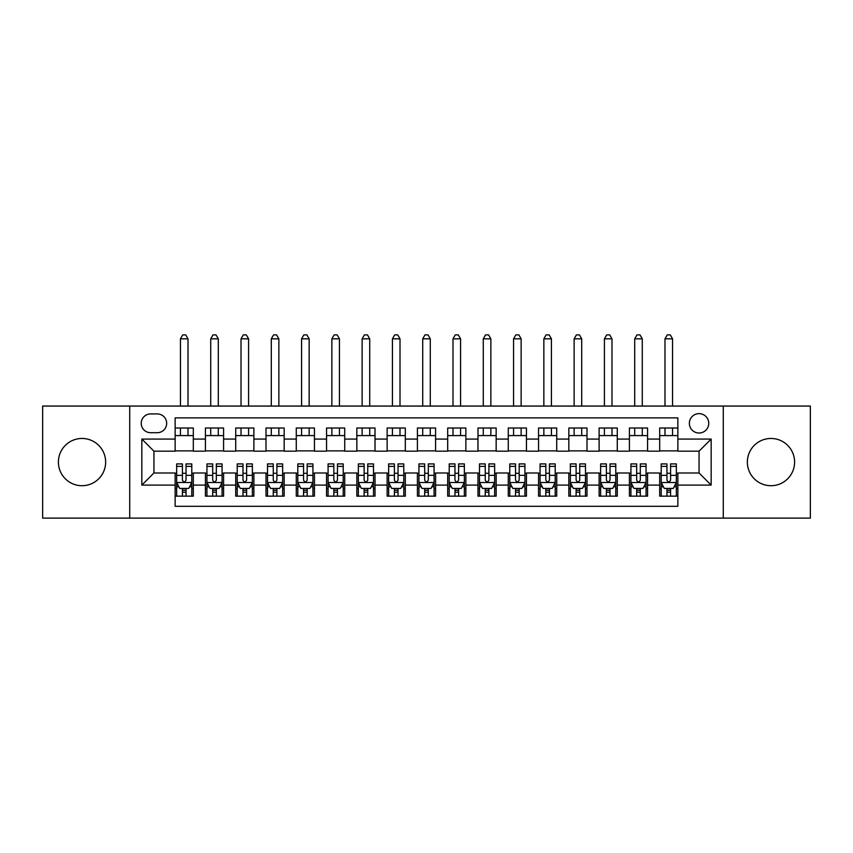 <?xml version="1.0" encoding="UTF-8"?>
<svg xmlns="http://www.w3.org/2000/svg" width="853" height="853" viewBox="0 0 853 853"><rect width="100%" height="100%" fill="white"/><g stroke="black" fill="none" stroke-linecap="round" stroke-linejoin="round"><path stroke-width="1.28" d="M770.984 438.463A23.617 23.617 0 0 0 747.356 462.081A23.617 23.617 0 0 0 770.984 485.709A23.617 23.617 0 0 0 794.601 462.081A23.617 23.617 0 0 0 770.984 438.463M82.016 438.463A23.617 23.617 0 0 0 58.399 462.081A23.617 23.617 0 0 0 82.016 485.709A23.617 23.617 0 0 0 105.644 462.081A23.617 23.617 0 0 0 82.016 438.463M699.055 413.63A9.692 9.692 0 0 0 689.363 423.323A9.692 9.692 0 0 0 699.055 433.015A9.692 9.692 0 0 0 708.747 423.323A9.692 9.692 0 0 0 699.055 413.63M723.28 518.112L810.35 518.112L810.35 406.06L723.28 406.06L723.28 518.112L129.72 518.112L129.72 406.06L42.65 406.06L42.65 518.112L129.72 518.112M677.858 428.014L659.689 428.014L659.689 439.071L647.576 439.071L647.576 451.184L659.689 451.184L659.689 439.071M647.576 439.071L647.576 428.014L629.407 428.014L629.407 439.071L617.284 439.071L617.284 451.184L629.407 451.184L629.407 439.071M617.284 439.071L617.284 428.014L599.115 428.014L599.115 439.071L587.003 439.071L587.003 451.184L599.115 451.184L599.115 439.071M587.003 439.071L587.003 428.014L568.834 428.014L568.834 439.071L556.721 439.071L556.721 451.184L568.834 451.184L568.834 439.071M556.721 439.071L556.721 428.014L538.552 428.014L538.552 439.071L526.44 439.071L526.44 451.184L538.552 451.184L538.552 439.071M526.44 439.071L526.44 428.014L508.271 428.014L508.271 439.071L496.158 439.071L496.158 451.184L508.271 451.184L508.271 439.071M496.158 439.071L496.158 428.014L477.979 428.014L477.979 439.071L465.866 439.071L465.866 451.184L477.979 451.184L477.979 439.071M465.866 439.071L465.866 428.014L447.697 428.014L447.697 439.071L435.584 439.071L435.584 451.184L447.697 451.184L447.697 439.071M435.584 439.071L435.584 428.014L417.416 428.014L417.416 439.071L405.303 439.071L405.303 451.184L417.416 451.184L417.416 439.071M405.303 439.071L405.303 428.014L387.134 428.014L387.134 439.071L375.021 439.071L375.021 451.184L387.134 451.184L387.134 439.071M375.021 439.071L375.021 428.014L356.842 428.014L356.842 439.071L344.729 439.071L344.729 451.184L356.842 451.184L356.842 439.071M344.729 439.071L344.729 428.014L326.56 428.014L326.56 439.071L314.448 439.071L314.448 451.184L326.56 451.184L326.56 439.071M314.448 439.071L314.448 428.014L296.279 428.014L296.279 439.071L284.166 439.071L284.166 451.184L296.279 451.184L296.279 439.071M284.166 439.071L284.166 428.014L265.997 428.014L265.997 439.071L253.885 439.071L253.885 451.184L265.997 451.184L265.997 439.071M253.885 439.071L253.885 428.014L235.716 428.014L235.716 439.071L223.593 439.071L223.593 451.184L235.716 451.184L235.716 439.071M223.593 439.071L223.593 428.014L205.424 428.014L205.424 451.184L193.311 451.184L193.311 428.014L175.142 428.014M175.142 496.158L193.311 496.158L193.311 472.988L205.424 472.988L205.424 496.158L223.593 496.158L223.593 472.988L235.716 472.988L235.716 485.101L223.593 485.101M235.716 485.101L235.716 496.158L253.885 496.158L253.885 472.988L265.997 472.988L265.997 485.101L253.885 485.101M265.997 485.101L265.997 496.158L284.166 496.158L284.166 472.988L296.279 472.988L296.279 485.101L284.166 485.101M296.279 485.101L296.279 496.158L314.448 496.158L314.448 472.988L326.56 472.988L326.56 485.101L314.448 485.101M326.56 485.101L326.56 496.158L344.729 496.158L344.729 472.988L356.842 472.988L356.842 485.101L344.729 485.101M356.842 485.101L356.842 496.158L375.021 496.158L375.021 472.988L387.134 472.988L387.134 485.101L375.021 485.101M387.134 485.101L387.134 496.158L405.303 496.158L405.303 472.988L417.416 472.988L417.416 485.101L405.303 485.101M417.416 485.101L417.416 496.158L435.584 496.158L435.584 472.988L447.697 472.988L447.697 485.101L435.584 485.101M447.697 485.101L447.697 496.158L465.866 496.158L465.866 472.988L477.979 472.988L477.979 485.101L465.866 485.101M477.979 485.101L477.979 496.158L496.158 496.158L496.158 472.988L508.271 472.988L508.271 485.101L496.158 485.101M508.271 485.101L508.271 496.158L526.44 496.158L526.44 472.988L538.552 472.988L538.552 485.101L526.44 485.101M538.552 485.101L538.552 496.158L556.721 496.158L556.721 472.988L568.834 472.988L568.834 485.101L556.721 485.101M568.834 485.101L568.834 496.158L587.003 496.158L587.003 472.988L599.115 472.988L599.115 485.101L587.003 485.101M599.115 485.101L599.115 496.158L617.284 496.158L617.284 472.988L629.407 472.988L629.407 485.101L617.284 485.101M629.407 485.101L629.407 496.158L647.576 496.158L647.576 472.988L659.689 472.988L659.689 485.101L647.576 485.101M150.608 432.706L157.272 432.706A9.383 9.383 0 0 0 166.666 423.323A9.383 9.383 0 0 0 157.272 413.929L150.608 413.929A9.383 9.383 0 0 0 141.225 423.323A9.383 9.383 0 0 0 150.608 432.706M723.28 406.06L129.72 406.06M677.858 439.071L677.858 417.874L175.142 417.874L175.142 451.184L153.945 451.184L153.945 472.988L175.142 472.988L175.142 506.298L677.858 506.298L677.858 472.988L699.055 472.988L699.055 451.184L677.858 451.184L677.858 439.071L711.167 439.071L711.167 485.101L677.858 485.101M175.142 485.101L141.833 485.101L141.833 439.071L175.142 439.071M659.689 485.101L659.689 496.158L677.858 496.158M175.142 435.584L193.311 435.584M175.142 450.874L193.311 450.874M175.142 473.287L176.656 473.287M182.414 473.287L186.05 473.287M191.797 473.287L193.311 473.287M175.142 488.577L176.656 488.577M182.414 488.577L186.05 488.577M191.797 488.577L193.311 488.577M205.424 450.874L223.593 450.874M205.424 435.584L223.593 435.584M205.424 473.287L206.938 473.287M212.696 473.287L216.331 473.287M222.079 473.287L223.593 473.287M205.424 488.577L206.938 488.577M212.696 488.577L216.331 488.577M222.079 488.577L223.593 488.577M235.716 473.287L237.23 473.287M242.977 473.287L246.613 473.287M252.371 473.287L253.885 473.287M235.716 488.577L237.23 488.577M242.977 488.577L246.613 488.577M252.371 488.577L253.885 488.577M235.716 435.584L253.885 435.584M235.716 450.874L253.885 450.874M265.997 473.287L267.511 473.287M273.259 473.287L276.894 473.287M282.652 473.287L284.166 473.287M265.997 488.577L267.511 488.577M273.259 488.577L276.894 488.577M282.652 488.577L284.166 488.577M265.997 435.584L284.166 435.584M265.997 450.874L284.166 450.874M296.279 473.287L297.793 473.287M303.551 473.287L307.176 473.287M312.934 473.287L314.448 473.287M296.279 488.577L297.793 488.577M303.551 488.577L307.176 488.577M312.934 488.577L314.448 488.577M296.279 435.584L314.448 435.584M296.279 450.874L314.448 450.874M326.56 473.287L328.074 473.287M333.832 473.287L337.468 473.287M343.215 473.287L344.729 473.287M326.56 488.577L328.074 488.577M333.832 488.577L337.468 488.577M343.215 488.577L344.729 488.577M326.56 435.584L344.729 435.584M326.56 450.874L344.729 450.874M356.842 473.287L358.356 473.287M364.114 473.287L367.75 473.287M373.507 473.287L375.021 473.287M356.842 488.577L358.356 488.577M364.114 488.577L367.75 488.577M373.507 488.577L375.021 488.577M356.842 435.584L375.021 435.584M356.842 450.874L375.021 450.874M387.134 473.287L388.648 473.287M394.395 473.287L398.031 473.287M403.789 473.287L405.303 473.287M387.134 488.577L388.648 488.577M394.395 488.577L398.031 488.577M403.789 488.577L405.303 488.577M387.134 435.584L405.303 435.584M387.134 450.874L405.303 450.874M417.416 473.287L418.93 473.287M424.687 473.287L428.313 473.287M434.07 473.287L435.584 473.287M417.416 488.577L418.93 488.577M424.687 488.577L428.313 488.577M434.07 488.577L435.584 488.577M417.416 435.584L435.584 435.584M417.416 450.874L435.584 450.874M447.697 473.287L449.211 473.287M454.969 473.287L458.605 473.287M464.352 473.287L465.866 473.287M447.697 488.577L449.211 488.577M454.969 488.577L458.605 488.577M464.352 488.577L465.866 488.577M447.697 435.584L465.866 435.584M447.697 450.874L465.866 450.874M477.979 473.287L479.493 473.287M485.25 473.287L488.886 473.287M494.644 473.287L496.158 473.287M477.979 488.577L479.493 488.577M485.25 488.577L488.886 488.577M494.644 488.577L496.158 488.577M477.979 435.584L496.158 435.584M477.979 450.874L496.158 450.874M508.271 473.287L509.785 473.287M515.532 473.287L519.168 473.287M524.926 473.287L526.44 473.287M508.271 488.577L509.785 488.577M515.532 488.577L519.168 488.577M524.926 488.577L526.44 488.577M508.271 435.584L526.44 435.584M508.271 450.874L526.44 450.874M538.552 473.287L540.066 473.287M545.824 473.287L549.449 473.287M555.207 473.287L556.721 473.287M538.552 488.577L540.066 488.577M545.824 488.577L549.449 488.577M555.207 488.577L556.721 488.577M538.552 435.584L556.721 435.584M538.552 450.874L556.721 450.874M568.834 473.287L570.348 473.287M576.106 473.287L579.741 473.287M585.489 473.287L587.003 473.287M568.834 488.577L570.348 488.577M576.106 488.577L579.741 488.577M585.489 488.577L587.003 488.577M568.834 435.584L587.003 435.584M568.834 450.874L587.003 450.874M599.115 473.287L600.629 473.287M606.387 473.287L610.023 473.287M615.77 473.287L617.284 473.287M599.115 488.577L600.629 488.577M606.387 488.577L610.023 488.577M615.77 488.577L617.284 488.577M599.115 435.584L617.284 435.584M599.115 450.874L617.284 450.874M629.407 473.287L630.921 473.287M636.669 473.287L640.304 473.287M646.062 473.287L647.576 473.287M629.407 488.577L630.921 488.577M636.669 488.577L640.304 488.577M646.062 488.577L647.576 488.577M629.407 435.584L647.576 435.584M629.407 450.874L647.576 450.874M659.689 473.287L661.203 473.287M666.95 473.287L670.586 473.287M676.344 473.287L677.858 473.287M659.689 488.577L661.203 488.577M666.95 488.577L670.586 488.577M676.344 488.577L677.858 488.577M659.689 435.584L677.858 435.584M659.689 450.874L677.858 450.874M153.945 451.184L141.833 439.071M153.945 472.988L141.833 485.101M711.167 439.071L699.055 451.184M711.167 485.101L699.055 472.988M182.414 492.213L186.05 492.213M176.656 466.367L182.414 466.367L182.414 463.904L176.656 463.904L176.656 482.371L179.684 488.428L188.769 488.428L191.797 482.371L191.797 463.904L186.05 463.904L186.05 466.367L191.797 466.367M191.797 482.371L191.797 496.158M176.656 482.371L176.656 496.158M186.05 488.428L186.05 496.158M182.414 496.158L182.414 488.428M182.414 466.367L182.414 480.1C183.619 482.435 184.834 482.435 186.05 480.1L186.05 466.367M188.012 435.584L188.012 428.014M188.012 406.06L188.012 338.833L180.441 338.833L180.441 406.06M180.441 435.584L180.441 428.014M180.441 338.833L182.713 334.888L185.741 334.888L188.012 338.833M212.696 492.213L216.331 492.213M206.938 466.367L212.696 466.367L212.696 463.904L206.938 463.904L206.938 482.371L209.966 488.428L219.05 488.428L222.079 482.371L222.079 463.904L216.331 463.904L216.331 466.367L222.079 466.367M222.079 482.371L222.079 496.158M206.938 482.371L206.938 496.158M216.331 488.428L216.331 496.158M212.696 496.158L212.696 488.428M212.696 466.367L212.696 480.1C213.9 482.435 215.116 482.435 216.331 480.1L216.331 466.367M218.293 435.584L218.293 428.014M218.293 406.06L218.293 338.833L210.723 338.833L210.723 406.06M210.723 435.584L210.723 428.014M210.723 338.833L212.994 334.888L216.022 334.888L218.293 338.833M242.977 492.213L246.613 492.213M237.23 466.367L242.977 466.367L242.977 463.904L237.23 463.904L237.23 482.371L240.258 488.428L249.343 488.428L252.371 482.371L252.371 463.904L246.613 463.904L246.613 466.367L252.371 466.367M252.371 482.371L252.371 496.158M237.23 482.371L237.23 496.158M246.613 488.428L246.613 496.158M242.977 496.158L242.977 488.428M242.977 466.367L242.977 480.1C244.193 482.435 245.397 482.435 246.613 480.1L246.613 466.367M248.586 435.584L248.586 428.014M248.586 406.06L248.586 338.833L241.015 338.833L241.015 406.06M241.015 435.584L241.015 428.014M241.015 338.833L243.286 334.888L246.314 334.888L248.586 338.833M273.259 492.213L276.894 492.213M267.511 466.367L273.259 466.367L273.259 463.904L267.511 463.904L267.511 482.371L270.54 488.428L279.624 488.428L282.652 482.371L282.652 463.904L276.894 463.904L276.894 466.367L282.652 466.367M282.652 482.371L282.652 496.158M267.511 482.371L267.511 496.158M276.894 488.428L276.894 496.158M273.259 496.158L273.259 488.428M273.259 466.367L273.259 480.1C274.474 482.435 275.679 482.435 276.894 480.1L276.894 466.367M278.867 435.584L278.867 428.014M278.867 406.06L278.867 338.833L271.297 338.833L271.297 406.06M271.297 435.584L271.297 428.014M271.297 338.833L273.568 334.888L276.596 334.888L278.867 338.833M303.551 492.213L307.176 492.213M297.793 466.367L303.551 466.367L303.551 463.904L297.793 463.904L297.793 482.371L300.821 488.428L309.906 488.428L312.934 482.371L312.934 463.904L307.176 463.904L307.176 466.367L312.934 466.367M312.934 482.371L312.934 496.158M297.793 482.371L297.793 496.158M307.176 488.428L307.176 496.158M303.551 496.158L303.551 488.428M303.551 466.367L303.551 480.1C304.756 482.435 305.971 482.435 307.176 480.1L307.176 466.367M309.149 435.584L309.149 428.014M309.149 406.06L309.149 338.833L301.578 338.833L301.578 406.06M301.578 435.584L301.578 428.014M301.578 338.833L303.849 334.888L306.877 334.888L309.149 338.833M333.832 492.213L337.468 492.213M328.074 466.367L333.832 466.367L333.832 463.904L328.074 463.904L328.074 482.371L331.103 488.428L340.187 488.428L343.215 482.371L343.215 463.904L337.468 463.904L337.468 466.367L343.215 466.367M343.215 482.371L343.215 496.158M328.074 482.371L328.074 496.158M337.468 488.428L337.468 496.158M333.832 496.158L333.832 488.428M333.832 466.367L333.832 480.1C335.037 482.435 336.253 482.435 337.468 480.1L337.468 466.367M339.43 435.584L339.43 428.014M339.43 406.06L339.43 338.833L331.86 338.833L331.86 406.06M331.86 435.584L331.86 428.014M331.86 338.833L334.131 334.888L337.159 334.888L339.43 338.833M364.114 492.213L367.75 492.213M358.356 466.367L364.114 466.367L364.114 463.904L358.356 463.904L358.356 482.371L361.384 488.428L370.479 488.428L373.507 482.371L373.507 463.904L367.75 463.904L367.75 466.367L373.507 466.367M373.507 482.371L373.507 496.158M358.356 482.371L358.356 496.158M367.75 488.428L367.75 496.158M364.114 496.158L364.114 488.428M364.114 466.367L364.114 480.1C365.329 482.435 366.534 482.435 367.75 480.1L367.75 466.367M369.722 435.584L369.722 428.014M369.722 406.06L369.722 338.833L362.141 338.833L362.141 406.06M362.141 435.584L362.141 428.014M362.141 338.833L364.423 334.888L367.451 334.888L369.722 338.833M394.395 492.213L398.031 492.213M388.648 466.367L394.395 466.367L394.395 463.904L388.648 463.904L388.648 482.371L391.676 488.428L400.761 488.428L403.789 482.371L403.789 463.904L398.031 463.904L398.031 466.367L403.789 466.367M403.789 482.371L403.789 496.158M388.648 482.371L388.648 496.158M398.031 488.428L398.031 496.158M394.395 496.158L394.395 488.428M394.395 466.367L394.395 480.1C395.611 482.435 396.816 482.435 398.031 480.1L398.031 466.367M400.004 435.584L400.004 428.014M400.004 406.06L400.004 338.833L392.433 338.833L392.433 406.06M392.433 435.584L392.433 428.014M392.433 338.833L394.704 334.888L397.733 334.888L400.004 338.833M424.687 492.213L428.313 492.213M418.93 466.367L424.687 466.367L424.687 463.904L418.93 463.904L418.93 482.371L421.958 488.428L431.042 488.428L434.07 482.371L434.07 463.904L428.313 463.904L428.313 466.367L434.07 466.367M434.07 482.371L434.07 496.158M418.93 482.371L418.93 496.158M428.313 488.428L428.313 496.158M424.687 496.158L424.687 488.428M424.687 466.367L424.687 480.1C425.892 482.435 427.108 482.435 428.313 480.1L428.313 466.367M430.285 435.584L430.285 428.014M430.285 406.06L430.285 338.833L422.715 338.833L422.715 406.06M422.715 435.584L422.715 428.014M422.715 338.833L424.986 334.888L428.014 334.888L430.285 338.833M454.969 492.213L458.605 492.213M449.211 466.367L454.969 466.367L454.969 463.904L449.211 463.904L449.211 482.371L452.239 488.428L461.324 488.428L464.352 482.371L464.352 463.904L458.605 463.904L458.605 466.367L464.352 466.367M464.352 482.371L464.352 496.158M449.211 482.371L449.211 496.158M458.605 488.428L458.605 496.158M454.969 496.158L454.969 488.428M454.969 466.367L454.969 480.1C456.174 482.435 457.389 482.435 458.605 480.1L458.605 466.367M460.567 435.584L460.567 428.014M460.567 406.06L460.567 338.833L452.996 338.833L452.996 406.06M452.996 435.584L452.996 428.014M452.996 338.833L455.267 334.888L458.296 334.888L460.567 338.833M485.25 492.213L488.886 492.213M479.493 466.367L485.25 466.367L485.25 463.904L479.493 463.904L479.493 482.371L482.521 488.428L491.616 488.428L494.644 482.371L494.644 463.904L488.886 463.904L488.886 466.367L494.644 466.367M494.644 482.371L494.644 496.158M479.493 482.371L479.493 496.158M488.886 488.428L488.886 496.158M485.25 496.158L485.25 488.428M485.25 466.367L485.25 480.1C486.466 482.435 487.671 482.435 488.886 480.1L488.886 466.367M490.859 435.584L490.859 428.014M490.859 406.06L490.859 338.833L483.278 338.833L483.278 406.06M483.278 435.584L483.278 428.014M483.278 338.833L485.549 334.888L488.577 334.888L490.859 338.833M515.532 492.213L519.168 492.213M509.785 466.367L515.532 466.367L515.532 463.904L509.785 463.904L509.785 482.371L512.813 488.428L521.897 488.428L524.926 482.371L524.926 463.904L519.168 463.904L519.168 466.367L524.926 466.367M524.926 482.371L524.926 496.158M509.785 482.371L509.785 496.158M519.168 488.428L519.168 496.158M515.532 496.158L515.532 488.428M515.532 466.367L515.532 480.1C516.747 482.435 517.952 482.435 519.168 480.1L519.168 466.367M521.14 435.584L521.14 428.014M521.14 406.06L521.14 338.833L513.57 338.833L513.57 406.06M513.57 435.584L513.57 428.014M513.57 338.833L515.841 334.888L518.869 334.888L521.14 338.833M545.824 492.213L549.449 492.213M540.066 466.367L545.824 466.367L545.824 463.904L540.066 463.904L540.066 482.371L543.094 488.428L552.179 488.428L555.207 482.371L555.207 463.904L549.449 463.904L549.449 466.367L555.207 466.367M555.207 482.371L555.207 496.158M540.066 482.371L540.066 496.158M549.449 488.428L549.449 496.158M545.824 496.158L545.824 488.428M545.824 466.367L545.824 480.1C547.029 482.435 548.244 482.435 549.449 480.1L549.449 466.367M551.422 435.584L551.422 428.014M551.422 406.06L551.422 338.833L543.851 338.833L543.851 406.06M543.851 435.584L543.851 428.014M543.851 338.833L546.123 334.888L549.151 334.888L551.422 338.833M576.106 492.213L579.741 492.213M570.348 466.367L576.106 466.367L576.106 463.904L570.348 463.904L570.348 482.371L573.376 488.428L582.46 488.428L585.489 482.371L585.489 463.904L579.741 463.904L579.741 466.367L585.489 466.367M585.489 482.371L585.489 496.158M570.348 482.371L570.348 496.158M579.741 488.428L579.741 496.158M576.106 496.158L576.106 488.428M576.106 466.367L576.106 480.1C577.31 482.435 578.526 482.435 579.741 480.1L579.741 466.367M581.703 435.584L581.703 428.014M581.703 406.06L581.703 338.833L574.133 338.833L574.133 406.06M574.133 435.584L574.133 428.014M574.133 338.833L576.404 334.888L579.432 334.888L581.703 338.833M606.387 492.213L610.023 492.213M600.629 466.367L606.387 466.367L606.387 463.904L600.629 463.904L600.629 482.371L603.657 488.428L612.742 488.428L615.77 482.371L615.77 463.904L610.023 463.904L610.023 466.367L615.77 466.367M615.77 482.371L615.77 496.158M600.629 482.371L600.629 496.158M610.023 488.428L610.023 496.158M606.387 496.158L606.387 488.428M606.387 466.367L606.387 480.1C607.592 482.435 608.807 482.435 610.023 480.1L610.023 466.367M611.985 435.584L611.985 428.014M611.985 406.06L611.985 338.833L604.414 338.833L604.414 406.06M604.414 435.584L604.414 428.014M604.414 338.833L606.686 334.888L609.714 334.888L611.985 338.833M636.669 492.213L640.304 492.213M630.921 466.367L636.669 466.367L636.669 463.904L630.921 463.904L630.921 482.371L633.95 488.428L643.034 488.428L646.062 482.371L646.062 463.904L640.304 463.904L640.304 466.367L646.062 466.367M646.062 482.371L646.062 496.158M630.921 482.371L630.921 496.158M640.304 488.428L640.304 496.158M636.669 496.158L636.669 488.428M636.669 466.367L636.669 480.1C637.884 482.435 639.089 482.435 640.304 480.1L640.304 466.367M642.277 435.584L642.277 428.014M642.277 406.06L642.277 338.833L634.707 338.833L634.707 406.06M634.707 435.584L634.707 428.014M634.707 338.833L636.978 334.888L640.006 334.888L642.277 338.833M666.95 492.213L670.586 492.213M661.203 466.367L666.95 466.367L666.95 463.904L661.203 463.904L661.203 482.371L664.231 488.428L673.316 488.428L676.344 482.371L676.344 463.904L670.586 463.904L670.586 466.367L676.344 466.367M676.344 482.371L676.344 496.158M661.203 482.371L661.203 496.158M670.586 488.428L670.586 496.158M666.95 496.158L666.95 488.428M666.95 466.367L666.95 480.1C668.166 482.435 669.381 482.435 670.586 480.1L670.586 466.367M672.559 435.584L672.559 428.014M672.559 406.06L672.559 338.833L664.988 338.833L664.988 406.06M664.988 435.584L664.988 428.014M664.988 338.833L667.259 334.888L670.287 334.888L672.559 338.833M205.424 485.101L193.311 485.101M205.424 439.071L193.311 439.071M176.731 482.521L191.722 482.521M191.797 486.764L189.601 486.764M178.853 486.764L176.656 486.764M186.05 475.356L191.797 475.356M176.656 475.356L182.414 475.356M182.414 490.294L186.05 490.294M207.012 482.521L222.004 482.521M222.079 486.764L219.893 486.764M209.134 486.764L206.938 486.764M216.331 475.356L222.079 475.356M206.938 475.356L212.696 475.356M212.696 490.294L216.331 490.294M237.305 482.521L252.296 482.521M252.371 486.764L250.174 486.764M239.416 486.764L237.23 486.764M246.613 475.356L252.371 475.356M237.23 475.356L242.977 475.356M242.977 490.294L246.613 490.294M267.586 482.521L282.578 482.521M282.652 486.764L280.456 486.764M269.708 486.764L267.511 486.764M276.894 475.356L282.652 475.356M267.511 475.356L273.259 475.356M273.259 490.294L276.894 490.294M297.868 482.521L312.859 482.521M312.934 486.764L310.737 486.764M299.989 486.764L297.793 486.764M307.176 475.356L312.934 475.356M297.793 475.356L303.551 475.356M303.551 490.294L307.176 490.294M328.149 482.521L343.141 482.521M343.215 486.764L341.019 486.764M330.271 486.764L328.074 486.764M337.468 475.356L343.215 475.356M328.074 475.356L333.832 475.356M333.832 490.294L337.468 490.294M358.441 482.521L373.422 482.521M373.507 486.764L371.311 486.764M360.552 486.764L358.356 486.764M367.75 475.356L373.507 475.356M358.356 475.356L364.114 475.356M364.114 490.294L367.75 490.294M388.723 482.521L403.714 482.521M403.789 486.764L401.592 486.764M390.845 486.764L388.648 486.764M398.031 475.356L403.789 475.356M388.648 475.356L394.395 475.356M394.395 490.294L398.031 490.294M419.004 482.521L433.996 482.521M434.07 486.764L431.874 486.764M421.126 486.764L418.93 486.764M428.313 475.356L434.07 475.356M418.93 475.356L424.687 475.356M424.687 490.294L428.313 490.294M449.286 482.521L464.277 482.521M464.352 486.764L462.155 486.764M451.408 486.764L449.211 486.764M458.605 475.356L464.352 475.356M449.211 475.356L454.969 475.356M454.969 490.294L458.605 490.294M479.578 482.521L494.559 482.521M494.644 486.764L492.448 486.764M481.689 486.764L479.493 486.764M488.886 475.356L494.644 475.356M479.493 475.356L485.25 475.356M485.25 490.294L488.886 490.294M509.859 482.521L524.851 482.521M524.926 486.764L522.729 486.764M511.981 486.764L509.785 486.764M519.168 475.356L524.926 475.356M509.785 475.356L515.532 475.356M515.532 490.294L519.168 490.294M540.141 482.521L555.132 482.521M555.207 486.764L553.011 486.764M542.263 486.764L540.066 486.764M549.449 475.356L555.207 475.356M540.066 475.356L545.824 475.356M545.824 490.294L549.449 490.294M570.422 482.521L585.414 482.521M585.489 486.764L583.292 486.764M572.544 486.764L570.348 486.764M579.741 475.356L585.489 475.356M570.348 475.356L576.106 475.356M576.106 490.294L579.741 490.294M600.704 482.521L615.695 482.521M615.77 486.764L613.584 486.764M602.826 486.764L600.629 486.764M610.023 475.356L615.77 475.356M600.629 475.356L606.387 475.356M606.387 490.294L610.023 490.294M630.996 482.521L645.988 482.521M646.062 486.764L643.866 486.764M633.107 486.764L630.921 486.764M640.304 475.356L646.062 475.356M630.921 475.356L636.669 475.356M636.669 490.294L640.304 490.294M661.278 482.521L676.269 482.521M676.344 486.764L674.147 486.764M663.399 486.764L661.203 486.764M670.586 475.356L676.344 475.356M661.203 475.356L666.95 475.356M666.95 490.294L670.586 490.294"/></g></svg>

